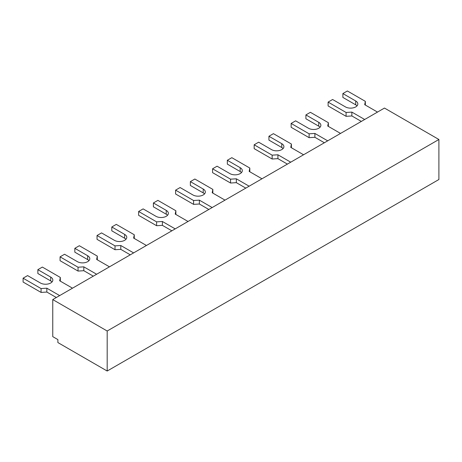<?xml version="1.0" encoding="UTF-8"?>
<svg xmlns="http://www.w3.org/2000/svg" width="462" height="462" viewBox="0 0 462 462"><rect width="100%" height="100%" fill="white"/><g stroke="black" fill="none" stroke-linecap="round" stroke-linejoin="round"><path stroke-width="0.69" d="M59.662 295.593L46.847 288.196L41.072 288.565L23.1 278.188L23.1 282.045L41.072 292.417L46.847 292.048L56.324 297.516M23.1 278.188L27.593 275.595L40.431 283.004A7.259 4.193 0 0 0 48.343 283.916A7.259 4.193 0 0 0 52.83 280.041A7.259 4.193 0 0 0 50.699 277.079L37.861 269.664L37.861 273.521L50.699 280.931A7.259 4.193 180 0 1 52.015 281.97M46.847 288.196L46.847 292.048M37.861 269.664L42.354 267.071L60.326 277.448L59.685 280.781L72.499 288.178M60.326 277.448L60.326 281.156M41.072 288.565L41.072 292.417M133.605 252.899L120.79 245.507L115.015 245.876L97.043 235.499L97.043 239.351L115.015 249.728L120.79 249.359L130.267 254.828M97.043 235.499L101.536 232.906L114.374 240.315A7.259 4.193 0 0 0 122.286 241.228A7.259 4.193 0 0 0 126.773 237.352A7.259 4.193 0 0 0 124.642 234.384L111.804 226.975L111.804 230.827L124.642 238.242A7.259 4.193 180 0 1 125.959 239.276M120.79 245.507L120.79 249.359M111.804 226.975L116.297 224.382L134.269 234.76L133.628 238.092L146.442 245.489M134.269 234.76L134.269 238.461M115.015 245.876L115.015 249.728M212.168 207.542L199.359 200.144L193.578 200.514L175.606 190.142L175.606 193.994L193.578 204.371L199.359 204.002L208.83 209.471M175.606 190.142L180.099 187.543L192.937 194.958A7.259 4.193 0 0 0 200.849 195.865A7.259 4.193 0 0 0 205.336 191.99A7.259 4.193 0 0 0 203.205 189.027L190.367 181.618L190.367 185.47L203.205 192.885A7.259 4.193 180 0 1 204.522 193.919M199.359 200.144L199.359 204.002M190.367 181.618L194.866 179.025L212.838 189.397L212.191 192.735L225.006 200.133M212.838 189.397L212.838 193.104M193.578 200.514L193.578 204.371M290.731 162.185L277.922 154.787L272.141 155.157L254.169 144.779L254.169 148.637L272.141 159.009L277.922 158.639L287.393 164.108M254.169 144.779L258.662 142.186L271.5 149.601A7.259 4.193 0 0 0 279.418 150.508A7.259 4.193 0 0 0 283.899 146.633A7.259 4.193 0 0 0 281.774 143.67L268.936 136.255L268.936 140.113L281.774 147.522A7.259 4.193 180 0 1 283.085 148.562M277.922 154.787L277.922 158.639M268.936 136.255L273.429 133.662L291.401 144.04L290.76 147.378L303.569 154.77M291.401 144.04L291.401 147.748M272.141 155.157L272.141 159.009M364.674 119.491L351.865 112.099L346.084 112.468L328.112 102.09L328.112 105.942L346.084 116.32L351.865 115.95L361.336 121.419M328.112 102.09L332.605 99.497L345.443 106.907A7.259 4.193 0 0 0 353.361 107.819A7.259 4.193 0 0 0 357.842 103.944A7.259 4.193 0 0 0 355.717 100.982L342.879 93.567L342.879 97.424L355.717 104.834A7.259 4.193 180 0 1 357.028 105.873M351.865 112.099L351.865 115.95M342.879 93.567L347.372 90.974L365.344 101.351L364.703 104.683L377.512 112.081M365.344 101.351L365.344 105.053M346.084 112.468L346.084 116.32M327.702 140.841L314.893 133.443L309.113 133.813L291.141 123.435L291.141 127.293L309.113 137.664L314.893 137.295L324.364 142.764M291.141 123.435L295.634 120.842L308.472 128.251A7.259 4.193 0 0 0 316.389 129.164A7.259 4.193 0 0 0 320.871 125.289A7.259 4.193 0 0 0 318.745 122.326L305.908 114.911L305.908 118.769L318.745 126.178A7.259 4.193 180 0 1 320.056 127.217M314.893 133.443L314.893 137.295M305.908 114.911L310.4 112.318L328.372 122.696L327.731 126.028L340.54 133.426M328.372 122.696L328.372 126.403M309.113 133.813L309.113 137.664M249.139 186.198L236.33 178.8L230.55 179.169L212.578 168.797L212.578 172.649L230.55 183.027L236.33 182.652L245.801 188.126M212.578 168.797L217.071 166.199L229.909 173.614A7.259 4.193 0 0 0 237.82 174.52A7.259 4.193 0 0 0 242.307 170.645A7.259 4.193 0 0 0 240.176 167.683L227.339 160.274L227.339 164.125L240.176 171.535A7.259 4.193 180 0 1 241.493 172.574M236.33 178.8L236.33 182.652M227.339 160.274L231.832 157.675L249.809 168.053L249.162 171.39L261.977 178.788M249.809 168.053L249.809 171.76M230.55 179.169L230.55 183.027M175.196 228.886L162.387 221.489L156.606 221.864L138.635 211.486L138.635 215.338L156.606 225.716L162.387 225.346L171.858 230.815M138.635 211.486L143.128 208.893L155.965 216.303A7.259 4.193 0 0 0 163.877 217.209A7.259 4.193 0 0 0 168.364 213.34A7.259 4.193 0 0 0 166.233 210.372L153.401 202.962L153.401 206.814L166.233 214.229A7.259 4.193 180 0 1 167.55 215.263M162.387 221.489L162.387 225.346M153.401 202.962L157.894 200.369L175.866 210.741L175.219 214.079L188.034 221.477M175.866 210.741L175.866 214.449M156.606 221.864L156.606 225.716M96.633 274.243L83.818 266.851L78.043 267.221L60.072 256.843L60.072 260.695L78.043 271.073L83.818 270.703L93.295 276.172M60.072 256.843L64.564 254.25L77.402 261.659A7.259 4.193 0 0 0 85.314 262.572A7.259 4.193 0 0 0 89.801 258.697A7.259 4.193 0 0 0 87.67 255.734L74.832 248.319L74.832 252.177L87.67 259.586A7.259 4.193 180 0 1 88.987 260.626M83.818 266.851L83.818 270.703M74.832 248.319L79.325 245.726L97.297 256.104L96.656 259.436L109.471 266.834M97.297 256.104L97.297 259.806M78.043 267.221L78.043 271.073M52.755 336.636L52.755 299.578L107.184 331.006L107.184 371.026L57.889 342.567L57.889 339.599L52.755 336.636M107.184 331.006L438.9 139.489L384.471 108.062L52.755 299.578M438.9 139.489L438.9 179.51L107.184 371.026M50.699 277.079L50.699 280.931M124.642 234.384L124.642 238.242M203.205 189.027L203.205 192.885M281.774 143.67L281.774 147.522M355.717 100.982L355.717 104.834M318.745 122.326L318.745 126.178M240.176 167.683L240.176 171.535M166.233 210.372L166.233 214.229M87.67 255.734L87.67 259.586"/></g></svg>

